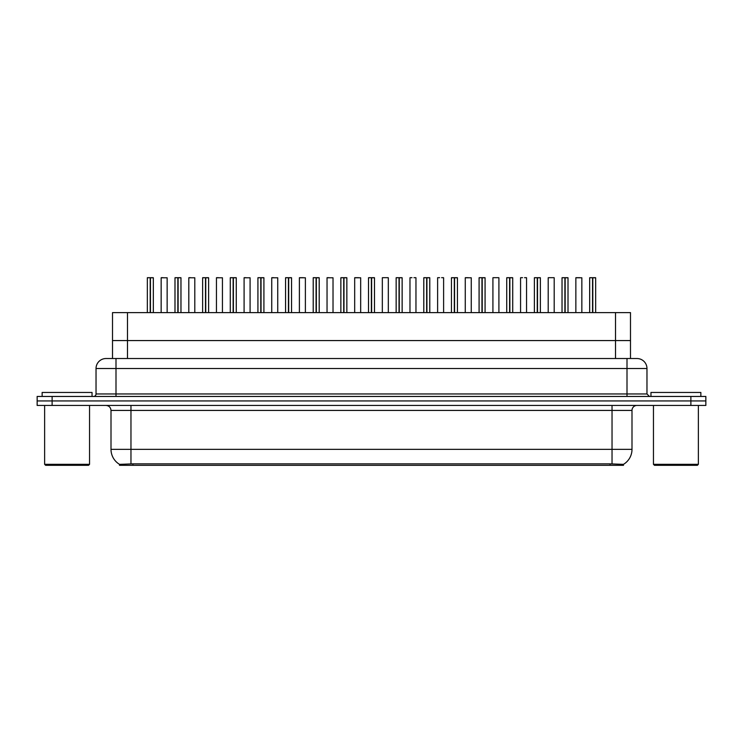 <?xml version="1.0" encoding="UTF-8"?>
<svg xmlns="http://www.w3.org/2000/svg" width="743" height="743" viewBox="0 0 743 743"><rect width="100%" height="100%" fill="white"/><g stroke="black" fill="none" stroke-linecap="round" stroke-linejoin="round"><path stroke-width="1.11" d="M109.509 358.525L112.509 358.525L112.509 340.563L630.491 340.563L630.491 312.617L112.509 312.617L112.509 340.563L630.491 340.563L630.491 358.525M623.507 465.313L119.493 465.313L119.493 464.329M111.004 449.348L130.963 449.348L130.963 410.424L111.004 410.424L111.004 449.348A17.47 17.47 0 0 0 119.549 464.366L132.96 463.855L610.04 463.855L623.451 464.366A17.47 17.47 0 0 0 631.996 449.348L631.996 410.424A4.987 4.987 0 0 1 636.983 405.437M705.85 405.437L705.85 400.941L37.15 400.941L37.15 405.437L52.121 405.437L52.121 400.941L37.15 400.941L37.15 396.456L52.121 396.456L52.121 400.941L705.85 400.941L705.85 405.437L52.121 405.437M646.967 368.509L96.033 368.509A9.984 9.984 0 0 1 106.017 358.525L636.983 358.525A9.984 9.984 0 0 1 646.967 368.509L646.967 393.957L649.456 396.456M96.033 368.509L96.033 393.957A2.498 2.498 0 0 1 93.544 396.456M705.85 396.456L705.85 400.941L705.85 396.456L52.121 396.456M150.457 277.78L153.327 277.78L150.457 277.78L150.457 312.617M150.374 312.617L150.457 277.687M150.207 277.687L147.337 277.78L150.29 277.687L150.29 312.617M153.225 277.687L151.331 277.687L153.225 277.687M150.29 277.687L151.331 277.687M153.327 277.78L153.327 312.617M147.337 277.78L147.337 312.617M150.197 277.78L150.197 312.617M167.147 277.78L161.157 277.78L167.147 277.78L167.147 312.617M163.154 277.687L161.259 277.687M161.157 277.78L161.157 312.617M149.334 277.687L147.439 277.687M178.106 277.78L180.967 277.78L178.106 277.78L178.106 312.617M178.023 312.617L178.106 277.687M177.846 277.687L174.986 277.78L177.93 277.687L177.93 312.617M180.874 277.687L178.97 277.687L180.874 277.687M177.93 277.687L178.97 277.687M180.967 277.78L180.967 312.617M174.986 277.78L174.986 312.617M177.846 277.78L177.846 312.617M205.755 277.78L208.616 277.78L205.755 277.78L205.755 312.617M205.662 312.617L205.746 277.687M205.495 277.687L202.625 277.78L205.579 277.687L205.579 312.617M208.514 277.687L206.619 277.687L208.514 277.687M205.579 277.687L206.619 277.687M208.616 277.78L208.616 312.617M202.625 277.78L202.625 312.617M205.495 277.78L205.495 312.617M233.395 277.78L236.265 277.78L233.395 277.78L233.395 312.617M233.311 312.617L233.395 277.687M233.144 277.687L230.274 277.78L233.228 277.687L233.228 312.617M236.163 277.687L234.268 277.687L236.163 277.687M233.228 277.687L234.268 277.687M236.265 277.78L236.265 312.617L236.265 277.78M230.274 277.78L230.274 312.617M233.135 277.78L233.135 312.617M261.044 277.78L263.914 277.78L261.044 277.78L261.044 312.617M260.96 312.617L261.044 277.687M260.793 277.687L257.923 277.78L260.867 277.687L260.867 312.617M263.811 277.687L261.917 277.687L263.811 277.687M260.867 277.687L261.917 277.687M263.914 277.78L263.914 312.617L263.914 277.78M257.923 277.78L257.923 312.617M260.784 277.78L260.784 312.617M194.796 277.78L188.806 277.78L194.796 277.78L194.796 312.617M190.802 277.687L188.908 277.687M188.806 277.78L188.806 312.617M222.436 277.78L216.454 277.78L222.436 277.78L222.436 312.617M218.451 277.687L216.547 277.687M216.454 277.78L216.454 312.617M250.085 277.78L244.094 277.78L250.085 277.78L250.085 312.617M246.091 277.687L244.196 277.687M244.094 277.78L244.094 312.617M92.039 396.456L92.039 392.462L42.137 392.462L42.137 396.456M44.636 405.437L44.636 464.319L89.55 464.319L89.55 405.437M89.55 464.319L88.547 465.313L45.629 465.313L44.636 464.319M700.863 396.456L700.863 392.462L650.961 392.462L650.961 396.456M653.45 405.437L653.45 464.319L698.364 464.319L698.364 405.437M698.364 464.319L697.371 465.313L654.453 465.313L653.45 464.319M288.693 277.78L291.553 277.78L288.693 277.78L288.693 312.617M288.609 312.617L288.683 277.687M288.433 277.687L285.563 277.78L288.516 277.687L288.516 312.617M291.451 277.687L289.556 277.687L291.451 277.687M288.516 277.687L289.556 277.687M291.553 277.78L291.553 312.617M285.563 277.78L285.563 312.617M288.433 277.78L288.433 312.617M316.342 277.78L319.202 277.78L316.342 277.78L316.342 312.617M316.249 312.617L316.332 277.687M316.081 277.687L313.212 277.78L316.165 277.687L316.165 312.617M319.1 277.687L317.205 277.687L319.1 277.687M316.165 277.687L317.205 277.687M319.202 277.78L319.202 312.617L319.202 277.78M313.212 277.78L313.212 312.617M316.081 277.78L316.081 312.617M343.981 277.78L346.851 277.78L343.981 277.78L343.981 312.617M343.898 312.617L343.981 277.687M343.73 277.687L340.861 277.78L343.814 277.687L343.814 312.617M346.749 277.687L344.854 277.687L346.749 277.687M343.814 277.687L344.854 277.687M346.851 277.78L346.851 312.617M340.861 277.78L340.861 312.617M343.721 277.78L343.721 312.617M277.733 277.78L271.743 277.78L277.733 277.78L277.733 312.617M273.74 277.687L271.845 277.687M271.743 277.78L271.743 312.617M305.382 277.78L299.392 277.78L305.382 277.78L305.382 312.617M303.385 277.687L299.494 277.687M299.392 277.78L299.392 312.617M333.022 277.78L327.041 277.78L333.022 277.78L333.022 312.617M329.028 277.687L327.134 277.687M327.041 277.78L327.041 312.617M371.63 277.78L374.491 277.78L371.63 277.78L371.63 312.617M371.546 312.617L371.63 277.687M371.37 277.687L368.509 277.78L371.454 277.687L371.454 312.617M374.398 277.687L372.494 277.687L374.398 277.687M371.454 277.687L372.494 277.687M374.491 277.78L374.491 312.617L374.491 277.78M368.509 277.78L368.509 312.617M371.37 277.78L371.37 312.617M399.279 277.78L402.139 277.78L399.279 277.78L399.279 312.617M399.186 312.617L399.27 277.687M399.019 277.687L396.149 277.78L399.102 277.687L399.102 312.617M402.037 277.687L400.143 277.687L402.037 277.687M399.102 277.687L400.143 277.687M402.139 277.78L402.139 312.617L402.139 277.78M396.149 277.78L396.149 312.617L396.149 277.78M399.019 277.78L399.019 312.617M426.919 277.78L429.788 277.78L426.919 277.78L426.919 312.617M426.835 312.617L426.919 277.687M426.668 277.687L423.798 277.78L426.751 277.687L426.751 312.617M429.686 277.687L427.792 277.687L429.686 277.687M426.751 277.687L427.792 277.687M429.788 277.78L429.788 312.617L429.788 277.78M423.798 277.78L423.798 312.617L423.798 277.78M426.658 277.78L426.658 312.617M454.567 277.78L457.437 277.78L454.567 277.78L454.567 312.617M454.484 312.617L454.567 277.687M454.317 277.687L451.447 277.78L454.391 277.687L454.391 312.617M457.335 277.687L455.44 277.687L457.335 277.687M454.391 277.687L455.44 277.687M457.437 277.78L457.437 312.617L457.437 277.78M451.447 277.78L451.447 312.617L451.447 277.78M454.307 277.78L454.307 312.617M482.216 277.78L485.077 277.78L482.216 277.78L482.216 312.617M482.133 312.617L482.207 277.687M481.956 277.687L479.086 277.78L482.04 277.687L482.04 312.617M484.984 277.687L483.08 277.687L484.984 277.687M482.04 277.687L483.08 277.687M485.077 277.78L485.077 312.617L485.077 277.78M479.086 277.78L479.086 312.617L479.086 277.78M481.956 277.78L481.956 312.617M360.671 277.78L354.68 277.78L360.671 277.78L360.671 312.617M358.674 277.687L354.782 277.687M354.68 277.78L354.68 312.617M388.217 277.687L382.431 277.687M382.329 277.78L382.329 312.617M388.32 277.78L388.32 312.617M415.866 277.687L413.972 277.687M411.975 277.687L410.071 277.687M409.978 277.78L409.978 312.617M415.959 277.78L415.959 312.617M443.506 277.687L441.611 277.687M439.615 277.687L437.72 277.687M437.618 277.78L437.618 312.617M443.608 277.78L443.608 312.617M471.257 277.78L465.267 277.78L471.257 277.78L471.257 312.617M468.304 277.687L465.369 277.687M465.267 277.78L465.267 312.617M509.865 277.78L512.726 277.78L509.865 277.78L509.865 312.617M509.772 312.617L509.856 277.687M509.605 277.687L506.735 277.78L509.689 277.687L509.689 312.617M512.624 277.687L510.729 277.687L512.624 277.687M509.689 277.687L510.729 277.687M512.726 277.78L512.726 312.617L512.726 277.78M506.735 277.78L506.735 312.617M509.605 277.78L509.605 312.617M537.505 277.78L540.375 277.78L537.505 277.78L537.505 312.617M537.421 312.617L537.505 277.687M537.254 277.687L534.384 277.78L537.338 277.687L537.338 312.617M540.272 277.687L538.378 277.687L540.272 277.687M537.338 277.687L538.378 277.687M540.375 277.78L540.375 312.617M534.384 277.78L534.384 312.617M537.245 277.78L537.245 312.617M565.154 277.78L568.014 277.78L565.154 277.78L565.154 312.617M565.07 312.617L565.154 277.687M564.894 277.687L562.033 277.78L564.977 277.687L564.977 312.617M567.921 277.687L566.017 277.687L567.921 277.687M564.977 277.687L566.017 277.687M568.014 277.78L568.014 312.617M562.033 277.78L562.033 312.617M564.894 277.78L564.894 312.617M592.803 277.78L595.663 277.78L592.803 277.78L592.803 312.617M592.71 312.617L592.793 277.687M592.543 277.687L589.673 277.78L592.626 277.687L592.626 312.617M595.561 277.687L593.666 277.687L595.561 277.687M592.626 277.687L593.666 277.687M595.663 277.78L595.663 312.617M589.673 277.78L589.673 312.617M592.543 277.78L592.543 312.617M498.804 277.687L493.018 277.687M492.915 277.78L492.915 312.617M498.906 277.78L498.906 312.617M526.453 277.687L524.549 277.687M522.552 277.687L520.657 277.687M520.564 277.78L520.564 312.617M526.546 277.78L526.546 312.617M554.092 277.687L548.306 277.687M548.204 277.78L548.204 312.617M554.194 277.78L554.194 312.617M581.843 277.78L575.853 277.78L581.843 277.78L581.843 312.617M579.846 277.687L575.955 277.687M575.853 277.78L575.853 312.617M176.983 277.687L175.079 277.687M204.622 277.687L202.728 277.687M232.271 277.687L230.376 277.687M259.92 277.687L258.016 277.687M287.56 277.687L285.665 277.687M315.208 277.687L313.314 277.687M342.857 277.687L340.963 277.687M370.506 277.687L368.602 277.687M398.146 277.687L396.251 277.687M425.795 277.687L423.9 277.687M453.444 277.687L451.549 277.687M481.083 277.687L479.189 277.687M508.732 277.687L506.837 277.687M536.381 277.687L534.486 277.687M564.03 277.687L562.126 277.687M591.669 277.687L589.775 277.687M127.48 358.525L127.48 312.617M615.52 358.525L615.52 312.617M132.96 465.313L132.96 463.855M610.04 465.313L610.04 463.855M612.037 405.437L612.037 410.424L130.963 410.424L130.963 405.437M631.996 410.424L612.037 410.424L612.037 449.348L631.996 449.348M612.037 463.948L612.037 449.348L130.963 449.348L130.963 463.948M690.879 405.437L690.879 396.456M116.001 396.456L116.001 358.525M96.033 393.957L646.967 393.957M626.999 358.525L626.999 396.456M111.004 410.424C110.707 407.396 109.045 405.734 106.017 405.437"/></g></svg>
